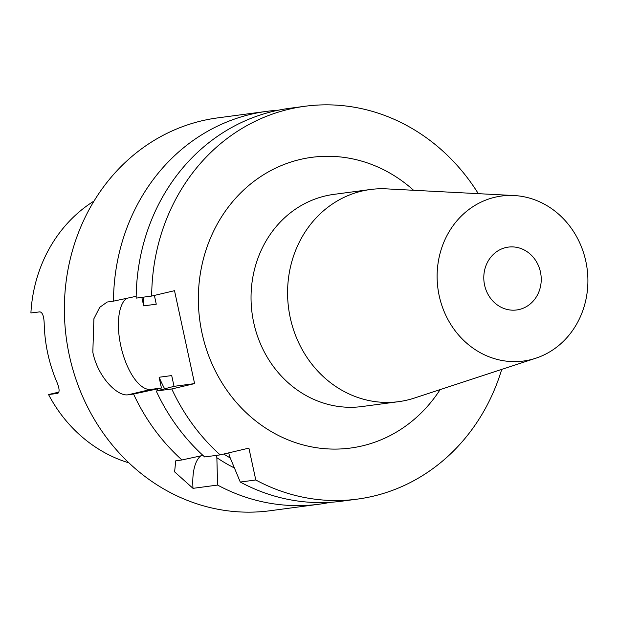 <?xml version="1.0" encoding="UTF-8"?>
<svg xmlns="http://www.w3.org/2000/svg" width="618" height="618" viewBox="0 0 618 618"><rect width="100%" height="100%" fill="white"/><g stroke="black" fill="none" stroke-linecap="round" stroke-linejoin="round"><path stroke-width="0.93" d="M540.441 271.974A31.703 28.667 -97.6 0 1 516.694 309.966A31.703 28.667 -97.6 0 1 484.582 285.099A31.703 28.667 -97.6 0 1 508.328 247.107A31.703 28.667 -97.6 0 1 540.441 271.974M535.767 358.231L414.415 398.054A107.007 96.748 -97.6 0 1 407.115 400.101A107.007 96.748 -97.6 0 1 398.641 401.661A107.007 96.748 -97.6 0 1 289.34 313.063A107.007 96.748 -97.6 0 1 361.916 191.07A107.007 96.748 -97.6 0 1 370.383 189.51A107.007 96.748 -97.6 0 1 386.551 188.869L514.091 195.535A83.229 75.249 -97.6 0 1 587.1 268.598A83.229 75.249 -97.6 0 1 535.767 358.231A83.229 75.249 -97.6 0 1 530.09 359.83A83.229 75.249 -97.6 0 1 439.197 295.767A83.229 75.249 -97.6 0 1 494.933 197.242A83.229 75.249 -97.6 0 1 514.091 195.535M202.951 455.404L181.962 459.962A198.169 179.158 82.4 0 1 133.565 394.052L161.437 388.019L150.946 389.41A47.563 20.247 76.8 0 1 120.757 345.647A47.563 20.247 76.8 0 1 126.497 298.37M133.565 394.052L128.119 394.778C117.551 396.756 97.791 377.173 92.824 352.206L93.905 318.733L99.737 307.316L107.184 302.032L113.48 301.144A198.169 179.158 82.4 0 1 266.821 111.34A198.169 179.158 82.4 0 1 278.216 110.236M57.706 393.434L57.52 393.465C59.807 392.461 59.575 388.614 56.817 381.939A144.504 130.645 -97.6 0 1 47.756 353.396A144.504 130.645 -97.6 0 1 44.195 323.562C43.924 316.238 42.487 312.337 39.876 311.866L30.9 312.947A142.719 129.031 82.4 0 1 94.052 201.02M266.821 111.34L217.721 117.883A198.169 179.158 82.4 0 0 69.316 355.342A198.169 179.158 82.4 0 0 270.043 510.746L319.143 504.211A198.169 179.158 82.4 0 0 330.437 502.295M161.437 388.019L159.112 377.25L171.704 375.574L174.029 386.335L156.246 391.032A198.169 179.158 82.4 0 0 204.651 456.941L220.17 454.879L248.907 448.127L255.79 479.985A198.169 179.158 82.4 0 0 357.351 499.12A198.169 179.158 82.4 0 0 501.723 369.402M157.397 388.969A177.536 160.51 82.4 0 0 158.169 390.506M156.246 391.032L171.773 388.961A198.169 179.158 82.4 0 0 220.17 454.879M228.768 452.855L229.456 456.038L240.271 482.048A198.169 179.158 82.4 0 0 341.831 501.19L357.351 499.12M154.376 295.427L156.269 304.195L143.677 305.871L141.839 297.366M143.731 297.119A170.421 154.075 82.4 0 0 143.677 305.871M319.143 504.211A198.169 179.158 82.4 0 1 217.59 485.068L216.864 457.714L216.362 455.381M216.864 457.714A177.536 160.51 82.4 0 0 234.361 467.965M159.112 377.25A170.421 154.075 82.4 0 0 164.597 388.761M223.731 454.037A170.421 154.075 82.4 0 0 230.236 457.946M255.79 479.985L240.271 482.048M217.59 485.068L193.009 488.344L174.616 471.874L175.713 460.835L181.962 459.962M478.317 193.658A198.169 179.158 82.4 0 0 305.022 106.257L289.502 108.32A198.169 179.158 82.4 0 0 136.161 298.123L151.68 296.061L174.508 290.692L194.6 383.6L174.029 386.335M136.184 296.3L113.48 301.144M305.022 106.257A198.169 179.158 82.4 0 0 151.68 296.061M171.773 388.961L194.6 383.6M128.938 462.882A142.719 129.031 82.4 0 1 48.544 394.547L57.876 393.38M48.544 394.547L58.926 392.106M193.009 488.344A47.563 20.247 76.8 0 1 200.788 455.875M370.383 189.51L333.844 194.376A107.007 96.748 82.4 0 0 325.377 195.937A107.007 96.748 82.4 0 0 253.712 322.604A107.007 96.748 82.4 0 0 362.102 406.528L398.641 401.661M440.124 389.618A146.644 132.576 -97.6 0 1 306.497 445.779A146.644 132.576 -97.6 0 1 202.009 333.048A146.644 132.576 -97.6 0 1 259.668 177.273A146.644 132.576 -97.6 0 1 413.573 190.274M128.119 394.778L150.946 389.41"/></g></svg>
